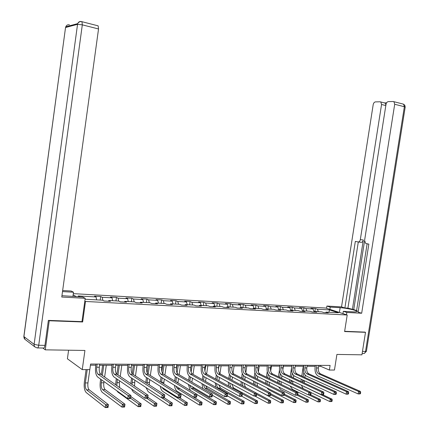 <?xml version="1.0" encoding="UTF-8"?>
<svg xmlns="http://www.w3.org/2000/svg" width="429" height="429" viewBox="0 0 429 429"><rect width="100%" height="100%" fill="white"/><g stroke="black" fill="none" stroke-linecap="round" stroke-linejoin="round"><path stroke-width="0.64" d="M68.592 350.203L67.407 358.8L82.255 369.616L89.817 369.626L90.599 364.033L330.105 365.422L329.386 370.034L334.459 370.039L336.91 354.429L361.931 354.826L365.497 332.325L364.682 332.046M48.708 320.409L49.238 320.753L82.652 321.975L85.5 301.464L347.206 315.004L325.718 308.027L73.311 293.645M49.238 320.753L45.265 349.839L42.846 348.021M85.5 301.464L84.819 301.104M76.405 296.664L73.134 294.938M85.076 299.26L102.542 300.193L104.134 300.992L110.419 301.319L108.805 300.525L118.71 301.056L120.356 301.844L126.491 302.172L124.823 301.383L134.492 301.898L136.186 302.681L142.176 302.997L140.465 302.214L149.909 302.718L151.641 303.496L157.491 303.807L155.738 303.03L164.961 303.523L166.742 304.295L172.453 304.595L170.662 303.823L179.676 304.306L181.488 305.073L187.076 305.368L185.242 304.601L194.053 305.073L195.903 305.834L201.362 306.124L199.496 305.362L208.108 305.823L209.996 306.579L215.331 306.858L213.428 306.108L221.847 306.553L223.772 307.309L228.989 307.582L227.054 306.832L235.29 307.271L237.242 308.017L242.347 308.285L240.379 307.545L248.439 307.974L250.423 308.714L255.416 308.977L253.421 308.236L261.309 308.66L263.315 309.395L268.205 309.652L266.184 308.918L273.9 309.33L275.938 310.06L280.722 310.312L278.673 309.588L286.229 309.99L288.293 310.714L292.975 310.961L290.905 310.237L298.305 310.634L300.386 311.352L304.976 311.593L302.879 310.875L310.129 311.261L312.237 311.98L316.725 312.215L314.613 311.502L321.712 311.883L323.841 312.591L328.239 312.821L326.104 312.114L338.368 312.768L329.558 309.899L328.93 312.264M79.933 296.857L78.212 295.956L96.048 296.943L94.519 296.182L100.686 296.525L100.193 300.069M329.558 309.899L317.38 309.223L315.326 308.542L310.971 308.301L313.02 308.982L305.974 308.59L303.936 307.904L299.49 307.657L301.523 308.344L294.326 307.947L292.31 307.255L287.779 306.998L289.784 307.695L282.443 307.287L280.453 306.59L275.826 306.333L277.81 307.03L270.313 306.612L268.345 305.915L263.62 305.646L265.583 306.349L257.931 305.925L255.984 305.223L251.163 304.949L253.094 305.657L245.281 305.223L243.361 304.515L238.438 304.236L240.342 304.949L232.357 304.51L230.47 303.791L225.439 303.512L227.316 304.225L219.155 303.775L217.299 303.056L212.157 302.767L214.001 303.491L205.663 303.024L203.839 302.3L198.584 302.005L200.397 302.735L191.876 302.263L190.079 301.533L184.706 301.228L186.486 301.962L177.772 301.48L176.013 300.745L170.522 300.434L172.265 301.174L163.352 300.681L161.631 299.941L156.011 299.624L157.716 300.364L148.595 299.86L146.916 299.115L141.168 298.793L142.83 299.539L133.499 299.024L131.864 298.273L125.981 297.941L127.601 298.697L118.05 298.166L116.457 297.41L110.435 297.072L112.012 297.828L102.231 297.286L100.686 296.525M108.344 301.212L108.805 300.525M102.231 297.286L102.88 300.364M112.012 297.828L112.645 300.729M124.356 302.059L124.823 301.383M118.05 298.166L118.699 301.056M127.601 298.697L128.266 301.566M139.988 302.885L140.465 302.214M133.499 299.024L134.18 301.882M142.83 299.539L143.527 302.381M155.25 303.689L155.738 303.03M148.595 299.86L149.303 302.686M157.716 300.364L158.435 303.174M170.168 304.477L170.662 303.823M163.352 300.681L164.082 303.475M172.265 301.174L173.01 303.952M184.738 305.244L185.242 304.601M177.772 301.48L178.528 304.247M186.486 301.962L187.258 304.708M198.981 306L199.496 305.362M191.876 302.263L192.653 304.998M200.397 302.735L201.19 305.453M212.907 306.735L213.428 306.108M205.663 303.024L206.467 305.732M214.001 303.491L214.816 306.183M226.528 307.454L227.054 306.832M219.155 303.775L219.98 306.456M227.316 304.225L228.153 306.891M239.854 308.156L240.379 307.545M232.357 304.51L233.204 307.159M240.342 304.949L241.2 307.588M252.885 308.842L253.421 308.236M245.281 305.223L246.144 307.85M253.094 305.657L253.968 308.269M265.642 309.518L266.184 308.918M257.931 305.925L258.81 308.526M265.583 306.349L266.473 308.934M278.126 310.178L278.673 309.588M270.313 306.612L271.214 309.186M277.81 307.03L278.716 309.588M290.353 310.821L290.905 310.237M282.443 307.287L283.36 309.835M289.784 307.695L290.765 310.381M302.327 311.454L302.879 310.875M294.326 307.947L295.259 310.473M301.523 308.344L302.584 311.186M314.055 312.076L314.613 311.502M305.974 308.59L306.917 311.089M313.02 308.982L314.162 311.963M325.541 312.682L326.104 312.114M317.38 309.223L318.339 311.701M82.255 369.616L84.926 350.461L45.265 349.839M347.206 315.004L344.605 331.558L365.497 332.325M318.624 366.318L320.71 366.328L329.386 370.034M90.439 365.186L95.812 365.213M99.603 365.235L111.99 365.294M115.755 365.315L127.783 365.374M131.521 365.39L143.211 365.449M146.916 365.47L158.28 365.524M161.958 365.54L173.005 365.599M176.657 365.615L187.398 365.669M191.018 365.685L201.464 365.739M205.062 365.755L215.224 365.808M218.795 365.824L228.684 365.873M232.228 365.889L241.854 365.937M245.372 365.958L254.74 366.001M258.237 366.023L267.358 366.066M270.822 366.082L279.708 366.125M283.151 366.146L291.8 366.189M295.216 366.205L303.646 366.248M307.041 366.264L315.256 366.302M96.048 296.943L96.654 299.876M320.86 365.369L320.71 366.328M315.326 308.542L314.865 311.518M303.936 307.904L303.469 310.907M292.31 307.255L291.849 310.29M280.453 306.59L279.987 309.658M268.345 305.915L267.878 309.009M255.984 305.223L255.512 308.349M243.361 304.515L242.889 307.679M230.47 303.791L229.992 306.987M217.299 303.056L216.822 306.285M203.839 302.3L203.357 305.571M190.079 301.533L189.597 304.837M176.013 300.745L175.531 304.086M161.631 299.941L161.143 303.319M146.916 299.115L146.428 302.531M131.864 298.273L131.376 301.732M116.457 297.41L115.964 300.906M82.652 321.975L81.977 321.578M316.934 365.347L316.522 367.991C316.259 370.854 316.977 372.817 318.688 373.868L358.574 391.468L360.473 391.436L320.533 373.868L318.688 373.868M318.774 365.358L318.361 367.996C318.098 370.86 318.822 372.817 320.533 373.868M360.494 393.554L360.65 392.567L359.888 392.578L359.733 393.57L360.494 393.554L360.081 393.902L358.183 393.94L318.329 376.185C315.771 374.597 314.693 371.659 315.09 367.369L315.406 365.336M359.733 393.57L358.183 393.94L358.574 391.468L359.888 392.578M360.65 392.567L360.473 391.436M300.986 381.44L301.281 379.295M301.78 376.072L303.298 366.243M305.223 375.085L304.853 377.477M304.354 380.721L304.22 382.952M303.818 372.377L303.153 376.7M302.649 379.933L302.375 382.089M303.614 386.282L330.233 399.222L332.1 399.179L322.56 394.659M332.067 401.222L332.218 400.273L331.472 400.295L331.322 401.244L332.067 401.222L331.73 401.539L329.863 401.587L310.955 392.524M303.255 388.642L301.34 385.204M331.322 401.244L329.863 401.587L330.233 399.222L331.472 400.295M332.218 400.273L332.1 399.179M329.88 309.373L330.228 307.121L326.893 306.049L341.522 306.907L373.192 104.644C373.562 102.998 374.313 102.081 375.445 101.893L380.121 101.791L385.108 103.073L385.918 104.949M330.228 307.121L340.143 307.695C345.903 307.979 356.193 310.183 356.826 311.293C357.148 311.797 355.973 311.99 353.314 311.862L343.302 311.315L346.825 312.441L361.674 313.245L358.113 312.124L368.843 244.122L365.685 243.452L364.58 240.465L386.003 104.419C386.379 102.74 387.156 101.807 388.336 101.614L393.2 101.507L403.587 104.188L404.37 106.724L394.701 104.268L393.924 101.711M367.127 243.779L356.553 310.853L358.231 311.379M364.532 241.098L353.743 309.62L356.606 310.516M353.743 309.62L347.908 308.145L344.895 307.968L341.522 306.907M326.544 308.295L326.893 306.049M346.466 314.763L346.825 312.441M342.943 313.615L343.302 311.315M361.674 313.245L394.701 104.268M386.588 102.837L384.432 102.88L385.108 103.073M385.821 105.566L381.553 104.494L360.317 239.623C359.952 241.232 359.212 242.015 358.108 241.956L355.335 241.398L344.895 307.968M381.553 104.494L380.791 101.979M364.875 332.11L344.648 331.306M360.317 239.623L363.32 239.988L352.375 309.545M363.32 239.988C362.955 241.597 362.215 242.369 361.111 242.315L358.301 241.977L347.908 308.145M61.942 295.699L82.711 297.007L85.21 298.305L61.76 297.04L98.536 28.968L82.314 24.844L38.723 345.265L44.954 345.383L48.364 320.393L81.971 321.632L85.21 298.305M62.511 291.591L73.509 292.229L71.176 291.018L62.655 290.519M72.925 296.471L73.509 292.229M97.656 25.702L98.15 25.853L98.536 28.968M44.954 345.383C44.611 347.383 44.085 348.262 43.377 348.032L37.639 347.93M305.314 365.277L304.901 367.948C304.633 370.844 305.346 372.828 307.035 373.89L346.557 391.688L348.498 391.65L308.918 373.89L307.035 373.89M307.191 365.294L306.778 367.953C306.51 370.849 307.223 372.828 308.918 373.89M348.498 393.795L348.654 392.792L347.876 392.808L347.715 393.806L348.498 393.795L348.107 394.144L346.16 394.181L306.671 376.228C304.14 374.624 303.078 371.653 303.48 367.321L303.796 365.272M347.715 393.806L346.16 394.181L346.557 391.688L347.876 392.808M348.654 392.792L348.498 391.65M293.452 365.213L293.039 367.905C292.766 370.833 293.468 372.839 295.136 373.911L334.271 391.908L336.261 391.87L297.061 373.906L295.136 373.911M295.372 365.224L294.954 367.916C294.685 370.838 295.388 372.833 297.061 373.906M336.234 394.036L336.39 393.028L335.596 393.044L335.435 394.053L336.234 394.036L335.864 394.39L333.875 394.433L294.771 376.276C292.272 374.651 291.227 371.653 291.634 367.272L291.951 365.202M335.435 394.053L333.875 394.433L334.271 391.908L335.596 393.044M336.39 393.028L336.261 391.87M289.452 382.03L289.725 379.692M290.229 376.399L291.618 367.396M293.688 375.498L293.323 377.847M292.814 381.156L292.798 383.633M292.197 373.085L291.586 377.037M291.082 380.335L290.851 382.7M308.987 394.932L318.425 399.512L320.334 399.463L310.65 394.782M320.281 401.533L320.431 400.573L319.664 400.595L319.519 401.549L320.281 401.533L319.964 401.85L318.05 401.903L292.61 389.441L290.015 385.982M319.519 401.549L318.05 401.903L318.425 399.512L319.664 400.595M320.431 400.573L320.334 399.463M277.702 382.679L277.933 380.115M278.448 376.759L279.445 370.211M283.408 366.146L282.829 369.932M281.923 375.874L281.558 378.244M280.346 373.739L279.788 377.397M279.274 380.764L279.129 383.376M281.043 381.628L281.199 384.395M297.029 395.173L306.365 399.807L308.317 399.758L297.78 394.551M308.242 401.85L308.392 400.879L307.609 400.901L307.459 401.866L308.242 401.85L307.942 402.171L305.99 402.225L280.818 389.623L278.528 386.861M307.459 401.866L305.99 402.225L306.365 399.807L307.609 400.901M308.392 400.879L308.317 399.758M281.344 365.143L280.925 367.868C280.652 370.822 281.338 372.844 282.99 373.932L321.707 392.133L323.739 392.095L284.953 373.927L282.99 373.932M283.301 365.154L282.883 367.873C282.609 370.828 283.301 372.844 284.953 373.927M323.691 394.289L323.852 393.264L323.037 393.28L322.876 394.305L323.691 394.289L323.343 394.642L321.31 394.685L282.625 376.319C280.153 374.683 279.123 371.648 279.536 367.224L279.858 365.133M322.876 394.305L321.31 394.685L321.707 392.133L323.037 393.28M323.852 393.264L323.739 392.095M268.978 365.068L268.559 367.825C268.275 370.812 268.951 372.855 270.586 373.954L308.859 392.363L310.939 392.326L272.592 373.949L270.586 373.954M270.978 365.079L270.56 367.83C270.275 370.812 270.956 372.855 272.592 373.949M310.864 394.541L311.025 393.511L310.194 393.527L310.033 394.557L310.864 394.541L310.537 394.9L308.462 394.943L270.216 376.367C267.776 374.71 266.768 371.648 267.187 367.176L267.508 365.063M310.033 394.557L308.462 394.943L308.859 392.363L310.194 393.527M311.025 393.511L310.939 392.326M256.344 364.993L255.925 367.776C255.641 370.801 256.301 372.865 257.909 373.975L295.715 392.599L297.844 392.562L259.958 373.97L257.909 373.975M258.387 365.009L257.968 367.787C257.684 370.801 258.349 372.865 259.958 373.97M297.742 394.803L297.903 393.758L297.05 393.774L296.889 394.819L297.742 394.803L297.442 395.168L295.313 395.211L257.539 376.415C255.132 374.742 254.145 371.643 254.574 367.127L254.896 364.988M296.889 394.819L295.313 395.211L295.715 392.599L297.05 393.774M297.903 393.758L297.844 392.562M265.739 383.392L265.894 380.571M266.42 377.139L267.272 371.514M271.466 366.087L270.699 371.096M269.921 376.206L269.546 378.673M268.27 374.345L267.744 377.793M267.219 381.231L267.213 384.132M269.047 382.142L269.444 385.258M284.261 395.141L294.047 400.107L296.037 400.059L284.448 394.197M295.94 402.171L296.09 401.195L295.291 401.212L295.141 402.193L295.94 402.171L295.661 402.499L293.667 402.552L268.785 389.805L266.94 387.87M295.141 402.193L293.667 402.552L294.047 400.107L295.291 401.212M296.09 401.195L296.037 400.059M254.134 377.558L254.89 372.56M259.272 366.023L258.371 371.959M257.684 376.485L257.282 379.139M255.947 374.914L255.443 378.217M256.821 382.706L257.609 386.277M254.912 381.735L255.116 384.99M270.651 394.798L281.456 400.418L283.494 400.364L270.726 393.758M283.371 402.499L283.521 401.512L282.706 401.533L282.555 402.52L283.371 402.499L283.113 402.831L281.075 402.885L255.443 389.135M253.56 384.186L253.609 381.065M282.555 402.52L281.075 402.885L281.456 400.418L282.706 401.533M283.521 401.512L283.494 400.364M241.597 378.008L242.278 373.461M246.82 365.964L245.812 372.667M245.19 376.769L244.761 379.644M243.372 375.434L242.884 378.673M244.369 383.333C244.519 385.548 245.179 387.028 246.343 387.768L270.667 400.681L268.586 400.729L269.846 401.86L269.691 402.858L270.527 402.836L270.678 401.839L269.846 401.86M242.364 382.282L242.884 385.982M256.655 394.374L268.586 400.729L268.205 403.228L254.826 396.026M270.527 402.836L270.291 403.169L268.205 403.228L269.691 402.858M241.168 385.07L241.071 381.606M270.678 401.839L270.667 400.681M243.441 364.918L243.018 367.733C242.728 370.79 243.377 372.876 244.959 373.997L282.261 392.841L284.438 392.803L247.056 373.997L244.959 373.997M245.527 364.934L245.104 367.739C244.814 370.79 245.468 372.876 247.056 373.997M284.314 395.071L284.475 394.015L283.601 394.031L283.44 395.088L284.314 395.071L284.036 395.436L281.858 395.484L244.589 376.464C242.219 374.769 241.248 371.643 241.683 367.074L242.01 364.913M283.44 395.088L281.858 395.484L282.261 392.841L283.601 394.031M284.475 394.015L284.438 392.803M228.786 378.496L229.418 374.27M234.105 365.899L233.006 373.251M232.432 377.08L231.966 380.185M230.545 375.911L230.057 379.172M231.676 384.03L233.574 387.939L257.561 401.002L255.432 401.051L256.692 402.193L256.542 403.206L257.389 403.185L257.545 402.171L256.692 402.193M229.569 382.893L230.689 387.221M242.278 393.86L255.432 401.051L255.051 403.576L241.859 396.289M257.389 403.185L257.18 403.517L255.051 403.576L256.542 403.206M228.566 386.062L228.276 382.196M257.545 402.171L257.561 401.002M230.255 364.843L229.826 367.691C229.531 370.774 230.169 372.887 231.73 374.018L268.49 393.087L270.72 393.044L233.869 374.018L231.73 374.018M232.384 364.854L231.96 367.696C231.665 370.779 232.303 372.887 233.869 374.018M270.565 395.345L270.731 394.272L269.836 394.289L269.675 395.361L270.565 395.345L270.313 395.715L268.082 395.763L231.354 376.512C229.022 374.801 228.072 371.637 228.512 367.02L228.839 364.838M269.675 395.361L268.082 395.763L268.49 393.087L269.836 394.289M270.731 394.272L270.72 393.044M215.696 379.032L216.296 375M221.123 365.835L219.948 373.723M219.396 377.413L218.897 380.78M219.015 365.824L218.441 369.685M217.449 376.324L216.945 379.713M218.763 384.813L220.533 388.111L244.16 401.329L241.983 401.383L243.243 402.536L243.093 403.56L243.962 403.533L244.117 402.515L243.243 402.536M216.527 383.574C216.661 385.853 217.288 387.376 218.42 388.138L241.983 401.383L241.597 403.93L227.359 395.849M243.962 403.533L243.774 403.877L241.597 403.93L243.093 403.56M215.787 387.199L215.229 382.856M244.117 402.515L244.16 401.329M216.774 364.768L216.345 367.642C216.05 370.763 216.666 372.898 218.2 374.045L254.392 393.339L256.676 393.296L220.388 374.04L218.2 374.045M218.951 364.779L218.527 367.648C218.227 370.763 218.849 372.898 220.388 374.04M256.488 395.624L256.655 394.541L255.743 394.557L255.577 395.64L256.488 395.624L256.263 395.999L253.984 396.047L217.825 376.565C215.53 374.833 214.607 371.632 215.052 366.967L215.379 364.757M255.577 395.64L253.984 396.047L254.392 393.339L255.743 394.557M256.655 394.541L256.676 393.296M202.322 379.617L202.906 375.648M207.856 365.771L206.622 374.077M206.076 377.777L205.539 381.424M205.7 365.76L204.901 371.16M204.086 376.673L203.55 380.309M205.63 385.703L207.212 388.288L230.448 401.662L228.223 401.716L229.488 402.885L229.333 403.92L230.228 403.898L230.378 402.863L229.488 402.885M203.239 384.336L205.051 388.315L228.223 401.716L227.837 404.295L212.344 395.248M230.228 403.898L230.062 404.236L227.837 404.295L229.333 403.92M202.901 388.54L201.92 383.58M230.378 402.863L230.448 401.662M202.992 364.688L202.563 367.594C202.257 370.747 202.858 372.908 204.365 374.067L239.95 393.597L242.288 393.559L206.601 374.067L204.365 374.067M205.218 364.698L204.794 367.599C204.488 370.753 205.094 372.908 206.601 374.067M242.074 395.913L242.24 394.814L241.302 394.836L241.136 395.929L242.074 395.913L241.876 396.289L239.538 396.337L203.989 376.619C201.737 374.866 200.836 371.632 201.292 366.913L201.625 364.677M241.136 395.929L239.538 396.337L239.95 393.597L241.302 394.836M242.24 394.814L242.288 393.559M188.647 380.255L189.243 376.217M194.294 365.701L193.023 374.378M192.465 378.174L191.881 382.137M192.095 365.69L191.141 372.195M190.433 377.011L189.854 380.957M192.331 386.754L193.597 388.465L216.425 402.005L214.146 402.059L215.417 403.244L215.261 404.29L216.173 404.268L216.329 403.222L215.417 403.244M189.709 385.204L191.388 388.497L214.146 402.059L213.76 404.67L196.949 394.551M216.173 404.268L216.039 404.611L213.76 404.67L215.261 404.29M190.262 390.336L188.342 384.395M216.329 403.222L216.425 402.005M188.899 364.602L188.465 367.546C188.159 370.736 188.744 372.919 190.219 374.093L225.155 393.865L227.552 393.822L192.508 374.088L190.219 374.093M191.178 364.618L190.744 367.551C190.438 370.736 191.023 372.919 192.508 374.088M227.306 396.203L227.472 395.098L226.512 395.114L226.346 396.224L227.306 396.203L227.139 396.589L224.742 396.637L189.838 376.673C187.629 374.898 186.76 371.627 187.221 366.854L187.553 364.596M226.346 396.224L224.742 396.637L225.155 393.865L226.512 395.114M227.472 395.098L227.552 393.822M174.667 380.957L175.289 376.683M176.292 369.825L176.904 365.615M180.437 365.637L179.113 374.71M178.544 378.603L177.938 382.925M178.191 365.621L177.113 373.016M176.475 377.381L175.847 381.671M179.107 388.127L202.075 402.354L199.742 402.413L201.013 403.609L200.858 404.67L201.791 404.644L201.946 403.587L201.013 403.609M175.954 386.202L177.418 388.679L199.742 402.413L199.351 405.051L177.048 391.194C175.675 390.218 174.823 388.256 174.496 385.306M201.791 404.644L201.684 404.992L199.351 405.051L200.858 404.67M201.946 403.587L202.075 402.354M174.48 364.521L174.045 367.492C173.734 370.72 174.297 372.93 175.745 374.12L209.996 394.138L212.446 394.095L178.083 374.115L175.745 374.12M176.812 364.532L176.378 367.503C176.067 370.726 176.635 372.93 178.083 374.115M212.167 396.509L212.334 395.382L211.352 395.404L211.186 396.525L212.167 396.509L212.033 396.895L209.577 396.943L175.364 376.726C173.203 374.935 172.356 371.627 172.828 366.795L173.16 364.511M211.186 396.525L209.577 396.943L209.996 394.138L211.352 395.404M212.334 395.382L212.446 394.095M160.366 381.735L161.041 377.08M161.84 371.557L162.714 365.546M166.275 365.562L164.892 375.08M164.312 379.08L163.733 383.832M163.975 365.551L162.795 373.67M162.2 377.788L161.524 382.459M162.049 387.408L163.138 388.867L185.001 402.772L187.387 402.713L179.231 397.554M187.071 405.03L187.226 403.962L186.272 403.984L186.116 405.056L187.071 405.03L186.99 405.384L184.604 405.443L162.768 391.414C161.583 390.567 160.784 388.883 160.382 386.347M186.116 405.056L184.604 405.443L185.001 402.772L186.272 403.984M187.226 403.962L187.387 402.713M159.727 364.435L159.293 367.444C158.977 370.71 159.524 372.94 160.934 374.142L194.45 394.417L196.965 394.369L163.331 374.142L160.934 374.142M162.114 364.446L161.679 367.449C161.363 370.71 161.915 372.94 163.331 374.142M196.654 396.814L196.82 395.677L195.812 395.699L195.645 396.836L196.654 396.814L196.546 397.206L194.031 397.259L160.548 376.78C158.44 374.967 157.625 371.621 158.103 366.736L158.435 364.425M195.645 396.836L194.031 397.259L194.45 394.417L195.812 395.699M196.82 395.677L196.965 394.369M145.758 382.609L146.466 377.52M147.158 372.731L148.198 365.476M151.786 365.492L150.348 375.488M149.753 379.606L149.26 384.877M149.431 365.481L148.187 374.142M147.597 378.239L146.9 383.349M161.953 397.908L169.9 403.142L172.345 403.083L171.949 405.78L169.509 405.845L148.161 391.634L146.021 387.548M164.366 397.855L172.345 403.083L172.152 404.343L171.176 404.37L171.015 405.453L171.997 405.426L172.152 404.343M171.015 405.453L169.509 405.845L169.9 403.142L171.176 404.37M171.997 405.426L171.949 405.78M144.632 364.344L144.198 367.39C143.871 370.694 144.396 372.957 145.774 374.168L178.512 394.701L181.092 394.659L148.225 374.163L145.774 374.168M147.077 364.36L146.638 367.401C146.316 370.699 146.847 372.951 148.225 374.163M180.743 397.131L180.909 395.983L179.874 395.999L179.708 397.152L180.743 397.131L180.673 397.527L178.089 397.581L145.388 376.839C143.329 375.005 142.546 371.616 143.034 366.677L143.366 364.339M179.708 397.152L178.089 397.581L178.512 394.701L179.874 395.999M180.909 395.983L181.092 394.659M130.845 383.606L131.553 378.008M132.18 373.605L133.355 365.401M136.969 365.417L135.462 375.938M134.856 380.185L134.545 386.1M134.561 365.406L133.258 374.512M132.658 378.737L131.993 384.379M146.68 398.214L154.435 403.523L156.939 403.458L156.547 406.188L154.043 406.258L133.215 391.859L131.456 388.969M147.817 397.254L156.939 403.458L156.714 404.735L155.711 404.761L155.555 405.861L156.558 405.834L156.714 404.735M155.555 405.861L154.043 406.258L154.435 403.523L155.711 404.761M156.558 405.834L156.547 406.188M129.177 364.259L128.738 367.337C128.41 370.677 128.915 372.967 130.25 374.195L162.162 394.996L164.811 394.948L164.387 397.855L161.738 397.908L129.864 376.898C127.863 375.043 127.113 371.616 127.606 366.618L127.944 364.248M131.676 364.269L131.242 367.347C130.909 370.683 131.419 372.962 132.765 374.19L164.811 394.948L164.591 396.289L163.529 396.31L163.358 397.479L164.42 397.458L164.591 396.289M163.358 397.479L161.738 397.908L162.162 394.996L163.529 396.31M164.42 397.458L164.387 397.855M115.626 384.754L116.291 378.555M116.908 374.206L118.168 365.326M121.809 365.342L120.233 376.447M119.605 380.834L119.348 382.663L119.659 387.596M119.342 365.331L117.98 374.93M117.364 379.29L116.806 385.591M130.577 398.203L138.594 403.909L141.157 403.845L140.76 406.612L138.197 406.676L117.921 392.095L116.865 390.792M130.818 396.53L141.157 403.845L140.9 405.137L139.87 405.164L139.715 406.274L140.739 406.247L140.9 405.137M139.715 406.274L138.197 406.676L138.594 403.909L139.87 405.164M140.739 406.247L140.76 406.612M113.353 364.162L112.913 367.283C112.575 370.667 113.058 372.978 114.355 374.222L145.388 395.297L148.102 395.248L147.678 398.192L144.959 398.251L113.969 376.957C112.028 375.08 111.309 371.611 111.813 366.554L112.151 364.157M115.91 364.178L115.471 367.288C115.138 370.667 115.621 372.978 116.929 374.217L148.102 395.248L147.844 396.611L146.756 396.632L146.584 397.812L147.673 397.79L147.844 396.611M146.584 397.812L144.959 398.251L145.388 395.297L146.756 396.632M147.673 397.79L147.678 398.192M101.705 379.912L101.298 382.813C100.971 386.116 101.421 388.401 102.644 389.666L122.362 404.306L124.989 404.241L124.587 407.041L121.959 407.11L102.268 392.331C100.434 390.417 99.764 386.99 100.257 382.057L100.665 379.161M101.298 374.662L102.622 365.251M106.29 365.267L104.633 377.016M103.995 381.553L103.823 382.791C103.491 386.089 103.947 388.368 105.18 389.634L124.989 404.241L124.689 405.55L123.638 405.577L123.477 406.703L124.533 406.676L124.689 405.55M103.77 365.256L102.343 375.402M123.477 406.703L121.959 407.11L122.362 404.306L123.638 405.577M124.533 406.676L124.587 407.041M97.142 364.071L96.697 367.224C96.359 370.651 96.815 372.994 98.069 374.254L128.169 395.608L130.958 395.554L130.529 398.541L127.74 398.6L97.683 377.021C95.801 375.118 95.12 371.605 95.635 366.489L95.973 364.065M99.764 364.087L99.324 367.235C98.981 370.651 99.442 372.989 100.708 374.249L130.958 395.554L130.652 396.938L129.537 396.954L129.365 398.155L130.48 398.133L130.652 396.938M129.365 398.155L127.74 398.6L128.169 395.608L129.537 396.954M130.48 398.133L130.529 398.541M87.205 369.626L85.344 382.941C85.012 386.282 85.435 388.594 86.62 389.881L105.716 404.713L108.414 404.644L108.011 407.48L105.314 407.55L86.245 392.573C84.475 390.637 83.837 387.173 84.341 382.175L86.09 369.621M89.784 369.626L87.929 382.92C87.596 386.256 88.025 388.561 89.216 389.843L108.414 404.644L108.076 405.973L106.998 406L106.837 407.137L107.915 407.11L108.076 405.973M106.837 407.137L105.314 407.55L105.716 404.713L106.998 406M107.915 407.11L108.011 407.48M318.361 367.996L316.522 367.991M304.284 381.166L302.456 381.183M305.11 386.996L304.515 387.001M362.478 351.389L365.529 351.448L404.37 106.724L405.185 107.153L366.436 351.195L365.529 351.448C365.176 352.987 364.457 353.662 363.368 353.475L362.151 353.453M339.398 312.468L340.143 307.695M403.099 104.065L404.772 105.116L405.201 107.057M98.15 25.853L81.96 21.702C80.084 21.327 78.668 21.965 77.713 23.616L77.547 24.319L82.314 24.844L81.96 21.702L81.483 21.552C79.692 21.23 78.432 21.917 77.713 23.616L65.782 26.818L65.535 27.52L23.917 336.583L34.116 344.342L77.547 24.319L65.621 27.494L65.782 26.818C66.479 25.177 67.702 24.507 69.45 24.818M34.824 346.857L24.855 339.269L24.104 338.191L23.842 336.518L65.498 27.799M24.962 339.355L23.89 336.164M38.723 345.265L34.116 344.342L34.218 345.747L34.888 346.927L37.162 347.924C37.859 348.16 38.379 347.27 38.723 345.265M306.778 367.953L304.901 367.948M294.954 367.916L293.039 367.905M292.798 381.263L290.937 381.274M280.496 381.36L279.182 381.37M282.883 367.873L280.925 367.868M270.56 367.83L268.559 367.825M257.968 367.787L255.925 367.776M267.691 381.467L267.181 381.467M245.104 367.739L243.018 367.733M233.574 387.939L232.041 387.961M231.96 367.696L229.826 367.691M220.533 388.111L218.42 388.138M218.527 367.648L216.345 367.642M207.212 388.288L205.051 388.315M204.794 367.599L202.563 367.594M193.597 388.465L191.388 388.497M190.744 367.551L188.465 367.546M178.024 382.191L176.732 382.201M179.676 388.653L177.418 388.679M176.378 367.503L174.045 367.492M163.846 382.303L161.545 382.325M164.328 388.851L163.138 388.867M161.679 367.449L159.293 367.444M149.346 382.421L146.991 382.443M146.638 367.401L144.198 367.39M134.518 382.539L132.111 382.561M131.242 367.347L128.738 367.337M132.765 374.19L130.25 374.195M119.348 382.663L116.881 382.684M115.471 367.288L112.913 367.283M116.929 374.217L114.355 374.222M103.823 382.791L101.298 382.813M105.18 389.634L102.644 389.666M99.324 367.235L96.697 367.224M100.708 374.249L98.069 374.254M87.929 382.92L85.344 382.941M89.216 389.843L86.62 389.881M356.772 311.636L356.826 311.293M364.173 353.464L366.414 351.319"/></g></svg>
